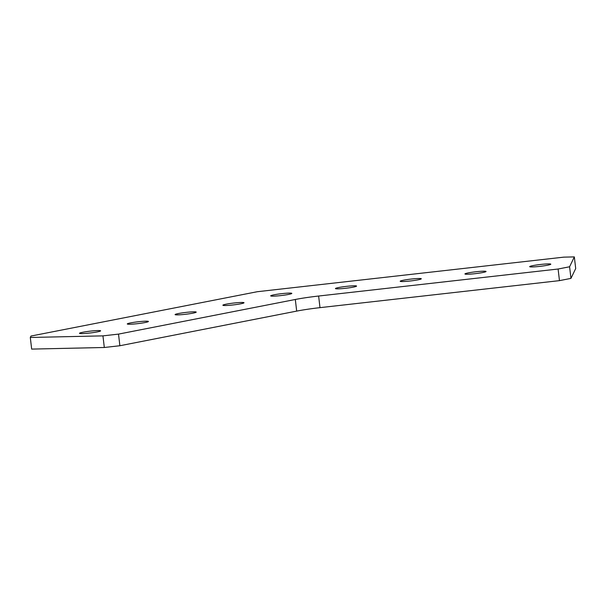 <?xml version="1.0" encoding="UTF-8"?>
<svg xmlns="http://www.w3.org/2000/svg" width="606" height="606" viewBox="0 0 606 606"><rect width="100%" height="100%" fill="white"/><g stroke="black" fill="none" stroke-linecap="round" stroke-linejoin="round"><path stroke-width="0.91" d="M539.772 266.382A10.635 0.909 173.3 0 1 529.674 266.655A10.635 0.909 173.3 0 1 540.703 264.451A10.635 0.909 173.3 0 1 550.801 264.178A10.635 0.909 173.3 0 1 539.772 266.382M475.028 273.685A10.635 0.909 173.3 0 1 464.931 273.957A10.635 0.909 173.3 0 1 475.96 271.753A10.635 0.909 173.3 0 1 486.057 271.48A10.635 0.909 173.3 0 1 475.028 273.685M410.277 280.987A10.635 0.909 173.3 0 1 400.18 281.26A10.635 0.909 173.3 0 1 411.209 279.055A10.635 0.909 173.3 0 1 421.306 278.783A10.635 0.909 173.3 0 1 410.277 280.987M345.534 288.289A10.635 0.909 173.3 0 1 335.436 288.562A10.635 0.909 173.3 0 1 346.465 286.358A10.635 0.909 173.3 0 1 356.563 286.085A10.635 0.909 173.3 0 1 345.534 288.289M82.916 332.24A10.635 0.909 -6.7 0 0 79.484 333.323A10.635 0.909 -6.7 0 0 85.84 333.406A10.635 0.909 -6.7 0 0 97.18 331.921A10.635 0.909 -6.7 0 0 100.611 330.838A10.635 0.909 -6.7 0 0 94.256 330.747A10.635 0.909 -6.7 0 0 82.916 332.24M130.714 322.877A10.635 0.909 -6.7 0 0 127.283 323.96A10.635 0.909 -6.7 0 0 133.638 324.043A10.635 0.909 -6.7 0 0 144.986 322.559A10.635 0.909 -6.7 0 0 148.409 321.475A10.635 0.909 -6.7 0 0 142.054 321.385A10.635 0.909 -6.7 0 0 130.714 322.877M178.52 313.514A10.635 0.909 -6.7 0 0 175.089 314.597A10.635 0.909 -6.7 0 0 181.444 314.681A10.635 0.909 -6.7 0 0 192.784 313.196A10.635 0.909 -6.7 0 0 196.215 312.113A10.635 0.909 -6.7 0 0 189.86 312.022A10.635 0.909 -6.7 0 0 178.52 313.514M226.318 304.144A10.635 0.909 -6.7 0 0 222.887 305.235A10.635 0.909 -6.7 0 0 229.242 305.318A10.635 0.909 -6.7 0 0 240.582 303.833A10.635 0.909 -6.7 0 0 244.013 302.75A10.635 0.909 -6.7 0 0 237.658 302.659A10.635 0.909 -6.7 0 0 226.318 304.144M288.388 294.471A10.635 0.909 173.3 0 1 277.048 295.955A10.635 0.909 173.3 0 1 270.693 295.864A10.635 0.909 173.3 0 1 274.117 294.781A10.635 0.909 173.3 0 1 285.464 293.296A10.635 0.909 173.3 0 1 291.819 293.387A10.635 0.909 173.3 0 1 288.388 294.471M570.958 278.389L559.467 280.639L558.103 269.019L569.595 266.769L570.958 278.389L575.7 268.534L574.337 256.906L563.815 257.141L257.292 291.713L30.989 336.042L30.3 337.466L102.944 335.868L118.511 334.111L295.319 299.478A32.626 2.788 173.3 0 1 318.627 296.031L319.991 307.651A32.626 2.788 -6.7 0 0 296.682 311.105L295.319 299.478M558.103 269.019L318.627 296.031M574.337 256.906L569.595 266.769M30.3 337.466L31.663 349.094L104.315 347.488L102.944 335.868M559.467 280.639L319.991 307.651M118.511 334.111L119.882 345.738L296.682 311.105M119.882 345.738L104.315 347.488"/></g></svg>
